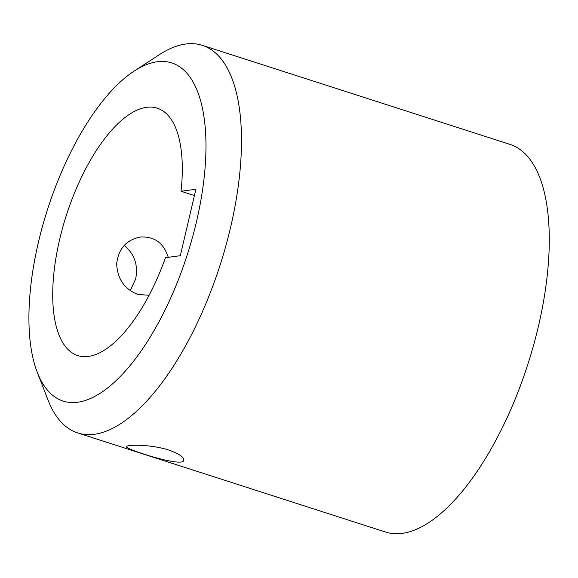 <?xml version="1.0" encoding="UTF-8"?>
<svg xmlns="http://www.w3.org/2000/svg" width="578" height="578" viewBox="0 0 578 578"><rect width="100%" height="100%" fill="white"/><g stroke="black" fill="none" stroke-linecap="round" stroke-linejoin="round"><path stroke-width="0.87" d="M168.256 257.304C163.747 243.013 154.442 236.258 140.338 237.031C126.25 239.913 118.36 248.843 116.677 263.821C117.435 278.979 124.487 289.181 137.831 294.426L149.066 295.271M181.059 191.26A129.934 53.74 -72.2 0 0 157.31 108.194A129.934 53.74 -72.2 0 0 66.333 215.406A129.934 53.74 -72.2 0 0 77.669 355.557A129.934 53.74 -72.2 0 0 165.474 257.68L180.307 255.707L195.884 189.288L181.059 191.26L194.41 195.559M130.267 290.626L135.671 278.972C138.323 264.926 134.472 253.785 124.118 245.542M77.625 432.9L385.418 531.998A203.564 84.193 -72.2 0 0 527.945 364.032A203.564 84.193 -72.2 0 0 510.193 144.457L202.394 45.359A203.564 84.193 107.8 0 1 220.153 264.934A203.564 84.193 107.8 0 1 77.625 432.9A203.564 84.193 107.8 0 1 48.025 400.027L37.245 372.239A177.576 73.449 -72.2 0 0 187.402 254.385A177.576 73.449 -72.2 0 0 134.212 71.065A177.576 73.449 -72.2 0 0 38.394 242.384A177.576 73.449 -72.2 0 0 37.245 372.239M134.212 71.065L159.181 54.787A203.564 84.193 107.8 0 1 202.394 45.359M168.653 450.016C178.97 453.701 184.028 457.09 183.811 460.182C183.775 468.296 124.111 448.701 126.466 446.729C126.141 444.468 151.039 444.258 168.653 450.016"/></g></svg>
